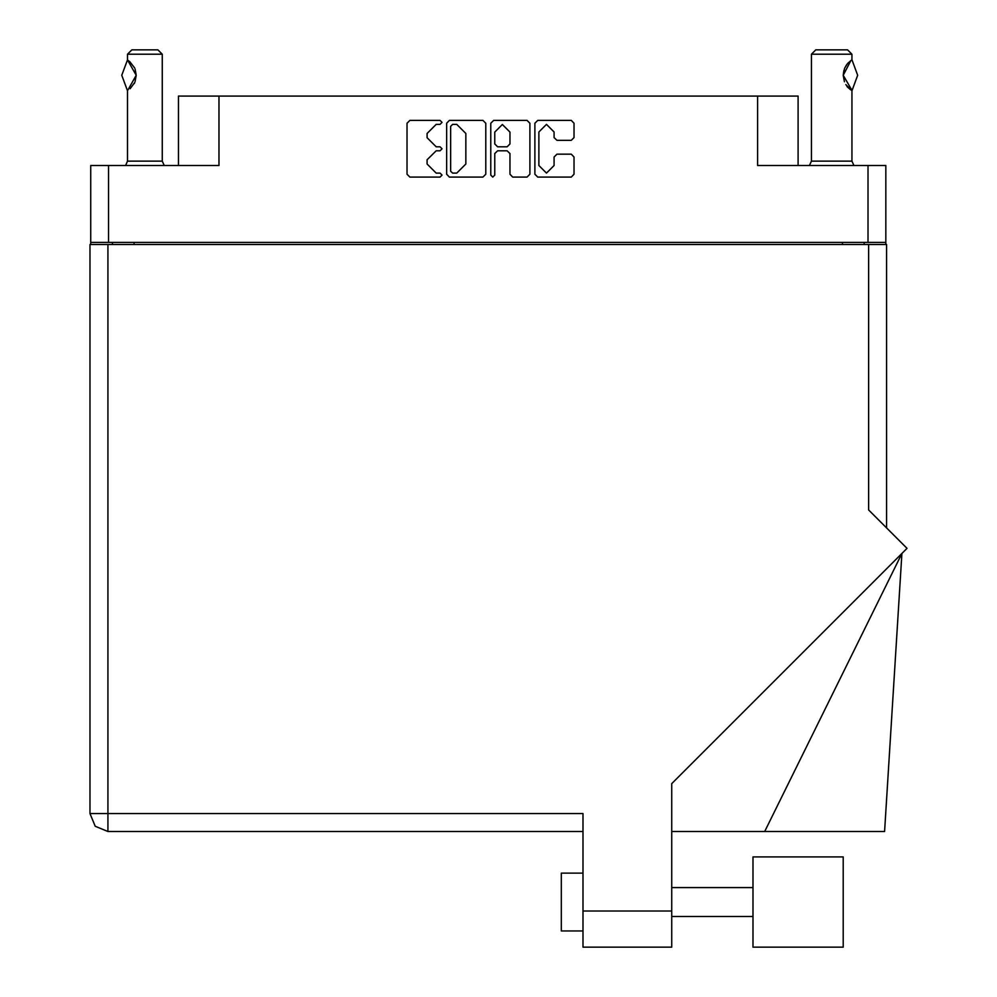 <?xml version="1.0" encoding="UTF-8"?>
<svg xmlns="http://www.w3.org/2000/svg" width="997" height="997" viewBox="0 0 997 997"><rect width="100%" height="100%" fill="white"/><g stroke="black" fill="none" stroke-linecap="round" stroke-linejoin="round"><path stroke-width="1.5" d="M867.963 165.514L885.884 165.514L885.884 242.433L867.963 242.433L867.963 165.514L757.645 165.514L757.645 96.123L798.123 96.123L798.123 165.514M178.426 165.514L178.426 96.123L218.916 96.123L218.916 165.514L108.598 165.514L108.598 242.433L90.665 242.433L90.665 165.514L108.598 165.514M753.009 856.934L753.009 947.15L843.238 947.15L843.238 856.934L753.009 856.934M582.983 930.961L561.286 930.961L561.286 873.123L582.983 873.123M868.686 244.464L868.686 509.928L907.058 548.3L671.754 783.605L671.754 947.15L582.983 947.15L582.983 813.552L107.875 813.552L107.875 831.486L95.189 826.226L89.942 813.552L107.875 813.552L107.875 244.464L886.607 244.464L886.607 527.849M89.942 813.552L95.189 826.226L107.875 831.486L95.189 826.226L89.942 813.552L89.942 244.464L107.875 244.464M764.674 831.486L901.949 553.41L884.601 831.486L671.754 831.486M814.312 947.15L753.009 947.15M127.529 59.97L136.215 75.323L127.529 90.677L121.746 75.323L127.529 59.97L127.529 54.187L162.237 54.187L162.237 161.178L164.193 165.514M127.529 54.187L131.878 49.85L157.9 49.85L162.237 54.187M811.421 54.187L815.758 49.85L847.575 49.85L851.912 54.187L811.421 54.187L811.421 161.178L851.912 161.178L853.868 165.514M125.572 165.514L127.529 161.178L162.237 161.178M554.058 131.928L546.468 124.338L538.866 131.928L538.866 165.564L546.468 173.154L554.058 165.564L554.058 156.978L556.899 154.136L571.231 154.136L574.073 156.978L574.073 174.288L571.231 177.13L537.732 177.13L534.903 174.288L534.903 123.204L537.732 120.363L571.231 120.363L574.073 123.204L574.073 137.536L571.231 140.378L556.899 140.378L554.058 137.536L554.058 131.928M440.026 150.734L442.007 148.752L440.026 146.758L436.125 146.758L427.04 137.673L427.04 133.424L436.125 124.338L440.026 124.338L442.007 122.344L440.026 120.363L409.867 120.363L407.025 123.204L407.025 174.288L409.867 177.13L440.026 177.13L442.007 175.148L440.026 173.154L436.125 173.154L427.04 164.069L427.04 159.819L436.125 150.734L440.026 150.734M509.916 132.065L502.326 124.475L494.736 132.065L494.736 143.917L497.578 146.758L507.087 146.758L509.916 143.917L509.916 132.065M852.036 60.119L857.694 75.323L852.049 90.528L843.238 75.336L850.79 60.705M492.742 177.13L494.736 175.148L494.736 153.575L497.578 150.734L507.087 150.734L509.916 153.575L509.916 174.288L512.757 177.13L527.089 177.13L529.93 174.288L529.93 123.204L527.089 120.363L493.602 120.363L490.761 123.204L490.761 175.148L492.742 177.13M757.645 96.123L218.916 96.123M90.665 242.433L90.665 244.464M485.788 174.288L485.788 123.204L482.959 120.363L449.46 120.363L446.619 123.204L446.619 174.288L449.46 177.13L482.959 177.13L485.788 174.288M867.963 242.433L108.598 242.433M885.884 242.433L885.884 244.464M112.349 244.464L112.349 242.433L112.349 244.464M452.588 124.338L450.594 126.32L450.594 171.172L452.588 173.154L456.701 173.154L465.786 164.069L465.786 133.424L456.701 124.338L452.588 124.338M864.2 242.433L864.2 244.464M582.983 831.486L107.875 831.486M127.529 161.178L127.529 90.677M127.379 60.144L128.675 60.717M129.61 61.428L134.682 68.095M136.215 75.323L135.094 81.555L136.215 75.336L135.081 69.08L136.215 75.298M134.707 82.514L130.121 88.795M134.196 83.574L134.682 82.577M811.421 161.178L809.464 165.514M851.887 59.982L851.912 54.187M848.734 62.4L848.223 62.911M846.827 64.556L845.842 66.014M843.861 70.625L843.238 75.286L844.422 81.729M846.839 86.116L847.487 86.926M847.737 87.213L850.628 89.83M851.912 161.178L851.912 90.677L845.805 84.583M844.447 81.804L843.238 75.386M843.238 75.348L844.459 68.818M844.771 68.058L847.487 63.733M847.712 63.484L850.628 60.829M850.74 60.742L851.662 60.119M134.047 242.433L134.047 244.464M842.515 244.464L842.515 242.433M582.983 911.009L671.754 911.009M753.009 916.492L671.754 916.492M753.009 887.579L671.754 887.579"/></g></svg>

